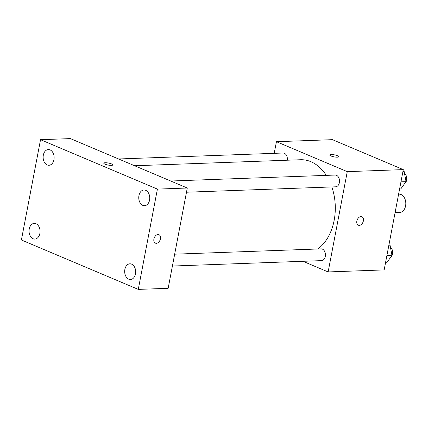 <?xml version="1.0" encoding="UTF-8"?>
<svg xmlns="http://www.w3.org/2000/svg" width="428" height="428" viewBox="0 0 428 428"><rect width="100%" height="100%" fill="white"/><g stroke="black" fill="none" stroke-linecap="round" stroke-linejoin="round"><path stroke-width="0.64" d="M395.087 212.62L399.72 212.454A9.159 6.415 -92.1 0 0 405.589 205.916A9.159 6.415 -92.1 0 0 399.057 194.141L398.607 194.157M274.214 153.331L276.435 141.7L332.454 139.667L403.288 169.611L384.157 269.908L328.137 271.941L302.976 261.299M276.435 141.7L347.269 171.644L403.288 169.611M337.36 157.172A4.58 1.016 -169.2 0 1 332.395 156.461A4.58 1.016 -169.2 0 1 329.763 155A4.58 1.016 -169.2 0 1 334.45 154.861A4.58 1.016 -169.2 0 1 338.762 156.718A4.58 1.016 -169.2 0 1 337.36 157.172M317.769 248.989A47.117 32.993 -92.1 0 0 334.161 220.297A47.117 32.993 -92.1 0 0 331.844 186.95M326.28 175.373A47.117 32.993 -92.1 0 0 300.579 159.735L134.627 165.754M347.269 171.644L328.137 271.941M287.3 160.216A5.885 4.12 -92.1 0 0 283.047 153.01L118.593 158.975M186.485 192.22L335.606 186.811A5.885 4.12 -92.1 0 0 339.372 182.617A5.885 4.12 -92.1 0 0 335.178 175.052L170.729 181.017M174.667 254.179L321.096 248.866A5.885 4.12 87.9 0 1 325.43 254.596A5.885 4.12 87.9 0 1 321.524 260.625L172.404 266.039M356.845 221.099A4.58 3.108 -67.1 0 1 361.895 216.761A4.58 3.108 -67.1 0 1 362.976 222.191A4.58 3.108 -67.1 0 1 358.327 225.198A4.58 3.108 -67.1 0 1 356.845 221.099M361.895 216.761A4.58 3.108 -67.1 0 1 362.971 222.191A4.58 3.108 -67.1 0 1 358.327 225.198M329.758 155.006A4.58 1.016 -169.2 0 1 334.45 154.866A4.58 1.016 -169.2 0 1 338.762 156.718M70.411 138.608L187.287 188.015L168.156 288.312L138.276 289.392L21.4 239.985L40.532 139.689L70.411 138.608M40.532 139.689L157.408 189.101L187.287 188.015M157.408 189.101L138.276 289.392M153.909 239.027A4.58 3.108 -67.1 0 1 158.965 234.688A4.58 3.108 -67.1 0 1 160.04 240.119A4.58 3.108 -67.1 0 1 155.396 243.131A4.58 3.108 -67.1 0 1 153.909 239.027M105.037 164.175A4.58 1.016 -169.2 0 1 103.806 163.196A4.58 1.016 -169.2 0 1 108.498 163.057A4.58 1.016 -169.2 0 1 112.805 164.914A4.58 1.016 -169.2 0 1 109.884 165.31A4.58 1.016 -169.2 0 1 105.037 164.175M33.117 238.76A7.854 5.5 -92.1 0 0 34.834 239.086A7.854 5.5 -92.1 0 0 39.863 233.485A7.854 5.5 -92.1 0 0 34.267 223.389A7.854 5.5 -92.1 0 0 29.077 230.2A7.854 5.5 -92.1 0 0 33.117 238.76M128.742 279.184A7.854 5.5 -92.1 0 0 130.46 279.511A7.854 5.5 -92.1 0 0 135.489 273.909A7.854 5.5 -92.1 0 0 129.893 263.814A7.854 5.5 -92.1 0 0 124.703 270.63A7.854 5.5 -92.1 0 0 128.742 279.184M142.824 205.37A7.854 5.5 -92.1 0 0 144.541 205.697A7.854 5.5 -92.1 0 0 149.57 200.095A7.854 5.5 -92.1 0 0 143.974 190A7.854 5.5 -92.1 0 0 138.784 196.81A7.854 5.5 -92.1 0 0 142.824 205.37M47.198 164.941A7.854 5.5 -92.1 0 0 48.915 165.267A7.854 5.5 -92.1 0 0 53.944 159.665A7.854 5.5 -92.1 0 0 48.348 149.57A7.854 5.5 -92.1 0 0 43.158 156.386A7.854 5.5 -92.1 0 0 47.198 164.941M103.806 163.202A4.58 1.016 -169.2 0 1 108.498 163.063A4.58 1.016 -169.2 0 1 112.805 164.919M158.959 234.688A4.58 3.108 -67.1 0 1 160.04 240.119A4.58 3.108 -67.1 0 1 155.391 243.125M388.961 244.72L390.058 245.18L391.962 255.468L386.709 262.733L385.521 262.776M388.865 245.223L390.058 245.18M386.875 255.655L391.962 255.468M390.4 257.624A5.885 4.12 -92.1 0 0 392.519 253.991A5.885 4.12 -92.1 0 0 390.422 247.149M403.042 170.906L404.139 171.366L406.044 181.654L400.79 188.919L399.602 188.962M402.946 171.409L404.139 171.366M400.956 181.836L406.044 181.654M404.481 183.81A5.885 4.12 -92.1 0 0 406.6 180.177A5.885 4.12 -92.1 0 0 404.503 173.329"/></g></svg>
